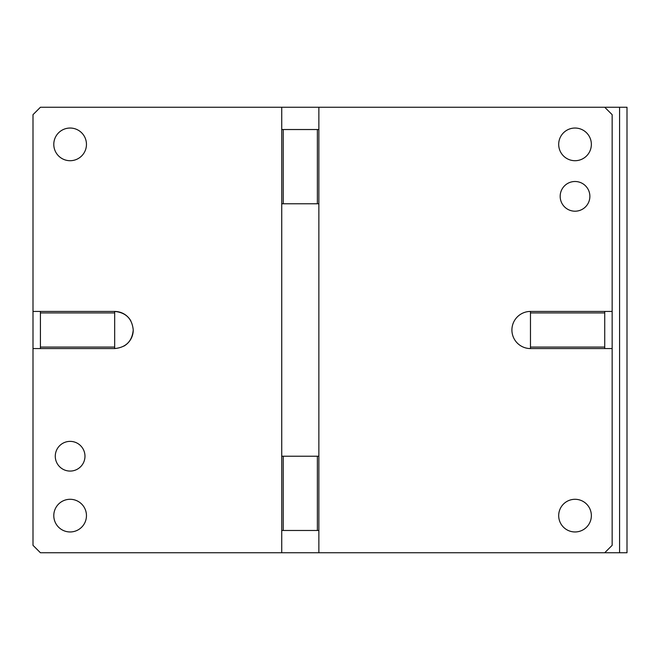 <?xml version="1.0" encoding="UTF-8"?>
<svg xmlns="http://www.w3.org/2000/svg" width="660" height="660" viewBox="0 0 660 660"><rect width="100%" height="100%" fill="white"/><g stroke="black" fill="none" stroke-linecap="round" stroke-linejoin="round"><path stroke-width="0.99" d="M53.79 144.375A16.335 16.335 0 0 1 70.125 128.04A16.335 16.335 0 0 1 86.46 144.375A16.335 16.335 0 0 1 70.125 160.71A16.335 16.335 0 0 1 53.79 144.375M86.46 515.625A16.335 16.335 0 0 1 70.125 531.96A16.335 16.335 0 0 1 53.79 515.625A16.335 16.335 0 0 1 70.125 499.29A16.335 16.335 0 0 1 86.46 515.625M281.738 456.225L281.738 107.25L318.862 107.25L318.862 456.225L281.738 456.225L281.738 552.75L604.725 552.75L612.15 545.325L612.15 348.562L530.475 348.562A18.562 18.562 0 0 1 511.912 330A18.562 18.562 0 0 1 530.475 311.438L530.475 348.562M33 311.438L33 348.562L40.425 348.562L40.425 311.438L33 311.438L33 114.675L40.425 107.25L281.738 107.25M133.237 330C132.14 318.722 125.953 312.535 114.675 311.438L114.675 348.562C125.953 347.465 132.14 341.278 133.237 330A18.562 18.562 0 0 1 123.816 346.153M33 348.562L33 545.325L40.425 552.75L281.738 552.75M84.975 456.225A14.85 14.85 0 0 1 70.125 471.075A14.85 14.85 0 0 1 55.275 456.225A14.85 14.85 0 0 1 70.125 441.375A14.85 14.85 0 0 1 84.975 456.225M40.425 348.562L114.675 348.562M40.425 311.438L114.675 311.438A18.562 18.562 0 0 1 130.828 320.859M40.425 312.923L114.675 312.923M40.425 347.077L114.675 347.077M318.862 456.225L318.862 530.475L317.377 530.475L317.377 456.225M281.738 203.775L317.377 203.775L317.377 129.525L318.862 129.525M317.377 203.775L318.862 203.775M283.222 203.775L283.222 129.525L317.377 129.525M281.738 129.525L283.222 129.525M318.862 107.25L604.725 107.25L612.15 114.675L612.15 311.438L530.475 311.438M589.875 196.35A14.85 14.85 0 0 1 575.025 211.2A14.85 14.85 0 0 1 560.175 196.35A14.85 14.85 0 0 1 575.025 181.5A14.85 14.85 0 0 1 589.875 196.35M558.69 144.375A16.335 16.335 0 0 1 575.025 128.04A16.335 16.335 0 0 1 591.36 144.375A16.335 16.335 0 0 1 575.025 160.71A16.335 16.335 0 0 1 558.69 144.375M558.69 515.625A16.335 16.335 0 0 1 575.025 499.29A16.335 16.335 0 0 1 591.36 515.625A16.335 16.335 0 0 1 575.025 531.96A16.335 16.335 0 0 1 558.69 515.625M604.725 311.438L604.725 312.923L530.475 312.923M604.725 312.923L604.725 347.077L530.475 347.077M604.725 347.077L604.725 348.562M612.15 348.562L612.15 311.438M318.862 530.475L318.862 552.75M317.377 530.475L281.738 530.475M283.222 530.475L283.222 456.225M619.575 107.25L627 107.25L627 552.75L619.575 552.75L619.575 107.25L604.725 107.25M604.725 552.75L619.575 552.75"/></g></svg>
